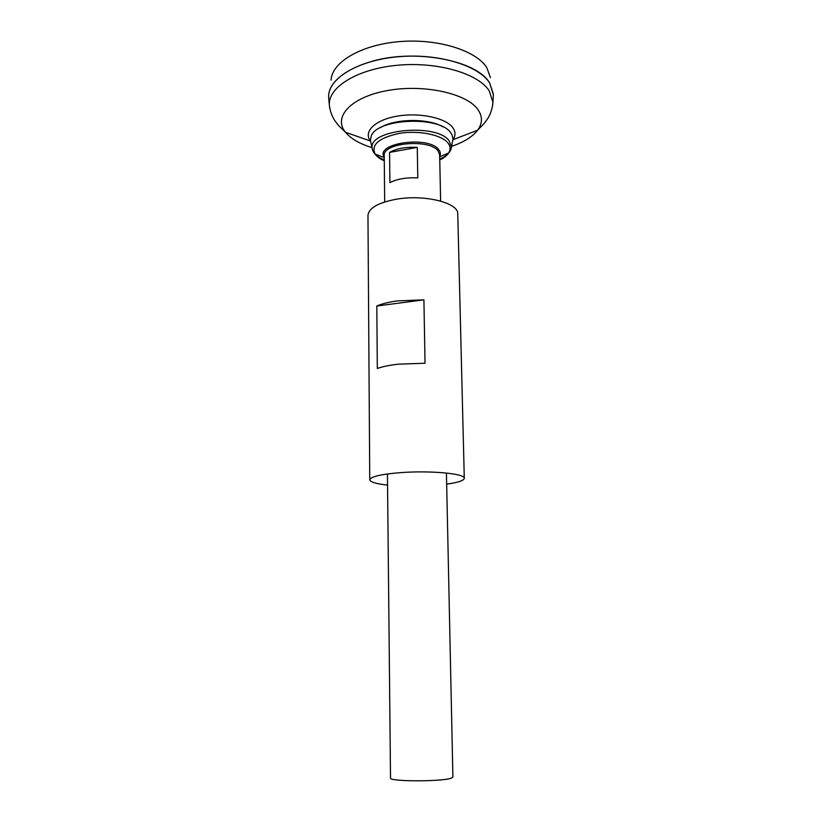<?xml version="1.0" encoding="UTF-8"?>
<svg xmlns="http://www.w3.org/2000/svg" width="822" height="822" viewBox="0 0 822 822"><rect width="100%" height="100%" fill="white"/><g stroke="black" fill="none" stroke-linecap="round" stroke-linejoin="round"><path stroke-width="1.23" d="M328.821 99.359L328.646 97.294C327.557 79.159 356.851 60.561 397.242 56.831C437.561 52.957 478.62 65.267 489.655 82.96L493.364 94.705L493.251 96.78M372.582 61.126C416.497 48.621 477.284 60.828 489.624 82.94M328.636 96.626L328.666 95.486C329.314 77.566 359.378 59.831 399.204 56.636C438.979 53.286 478.784 65.555 489.655 82.94L493.354 94.037M331.05 80.155C331.759 62.328 360.879 44.778 399.348 41.624C437.766 38.336 476.246 50.481 486.86 67.753L490.426 77.648M387.439 473.955L390.522 778.033C388.559 781.63 441.753 781.794 451.175 778.177L452.901 777.047L446.428 473.03M417.278 147.385L417.792 177.881C406.335 177.357 397.047 178.939 389.905 182.648L389.566 152.389C396.656 148.484 405.893 146.809 417.278 147.385L389.566 152.389M370.938 142.73L370.414 140.398L371.236 136.051C376.928 118.389 439.688 115.676 450.692 132.722L452.018 134.777L452.973 139.103L452.521 141.456M380.206 127.77C394.457 118.522 428.252 117.988 442.791 126.794M446.665 484.148C458.029 482.555 463.906 480.603 464.286 478.312L457.772 214.028C458.83 202.839 424.491 194.146 396.173 199.253C378.12 202.695 368.718 208.089 367.968 215.446L369.756 479.791C370.219 482.072 376.147 483.839 387.552 485.083M423.916 299.845L397.437 300.893C388.909 302.044 382.035 303.75 376.805 306.01L377.319 368.482C382.62 366.591 389.587 365.153 398.218 364.177L425.025 363.232L423.916 299.845L376.805 306.01M464.286 478.312C465.601 473.595 429.495 470.276 399.564 472.712C380.504 474.335 370.568 476.698 369.756 479.791M372.037 147.6C359.779 143.901 350.953 138.795 345.538 132.301L370.486 141.035C363.098 131.684 374.873 119.92 397.108 116.159C419.241 112.275 445.401 117.772 452.614 127.431C455.676 131.52 455.778 135.62 452.922 139.719L477.582 130.225C472.373 136.894 463.711 142.268 451.576 146.347M329.797 108.566L329.314 104.897C330.012 110.785 331.821 115.994 334.729 120.526L338.52 125.519L345.538 132.301C332.787 117.156 350.686 97.119 387.398 90.564C423.967 83.803 467.266 93.533 478.085 109.809C482.709 116.714 482.545 123.516 477.582 130.225L484.384 123.228L488.021 118.121C490.775 113.498 492.419 108.237 492.943 102.329L492.563 106.017M328.646 97.294L329.314 104.897C328.266 87.122 357.375 68.914 397.468 65.257C437.499 61.455 478.26 73.497 489.234 90.831L492.943 102.329L493.364 94.705M384.686 201.945L384.223 155.605C382.364 142.853 429.331 138.558 438.013 150.827L439.647 154.731L440.633 201.071M384.234 157.218C374.513 143.223 428.396 135.373 438.681 149.553C440.51 151.782 440.839 154.043 439.678 156.355M384.275 160.835C379.98 158.934 376.938 156.683 375.13 154.084C370.804 144.641 379.024 137.716 399.79 133.298C419.097 130.184 441.568 134.839 447.939 142.977C450.518 146.265 450.764 149.583 448.689 152.933C446.963 155.584 443.993 157.927 439.76 159.961M384.264 159.951C376.784 156.817 372.746 152.902 372.181 148.227C368.009 129.465 437.006 122.673 449.244 140.952L451.453 146.984C451.031 151.68 447.127 155.707 439.739 159.078M439.678 156.139L439.647 154.731M384.234 157.012L384.223 155.605M439.688 156.745L448.689 152.933C451.535 149.029 451.658 145.915 451.453 146.984L452.973 139.103M384.244 157.619L375.13 154.084C372.161 150.272 371.945 147.169 372.181 148.227L370.414 140.398"/></g></svg>
